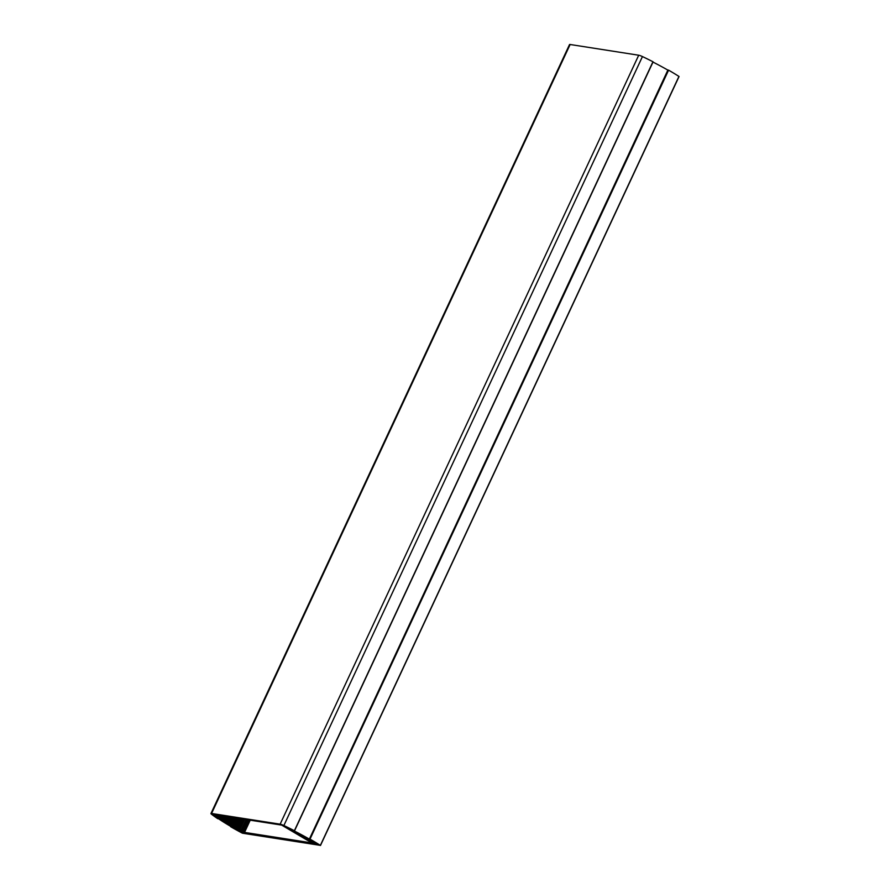<?xml version="1.0" encoding="UTF-8"?>
<svg xmlns="http://www.w3.org/2000/svg" width="890" height="890" viewBox="0 0 890 890"><rect width="100%" height="100%" fill="white"/><g stroke="black" fill="none" stroke-linecap="round" stroke-linejoin="round"><path stroke-width="1.33" d="M312.88 841.25L309.909 840.216M244.817 832.929L238.331 829.669M311.711 842.007L313.925 842.585L313.135 841.406L310.699 840.972L312.868 841.996M238.342 829.68L234.893 828.123M315.205 842.663L314.682 843.776L311.723 842.073M304.981 837.223L309.62 840.816L307.807 840.527L312.857 843.075L244.539 832.395L239.566 829.691M239.232 829.636L234.604 827.7L234.849 827.166M234.548 826.999L234.604 827.7M234.292 827.533L232.245 825.853M231.044 825.664L232.067 826.231M232.88 826.999L230.733 825.753M231.522 826.432L233.614 827.489L232.134 827.211A67.017 10.602 -155 0 0 232.279 827.288L230.855 826.465M309.998 839.303L310.009 839.125A68.741 10.869 25 0 1 320.367 845.378L242.403 833.196A68.741 10.869 25 0 1 230.655 826.71L230.755 826.688M309.164 839.303L309.787 839.348M309.119 839.415L305.826 837.468M308.897 840.149L302.845 836.912L305.771 837.568M309.709 840.104L311.834 840.638A66.594 10.535 25 0 1 317.841 844.298L315.227 843.998L315.705 842.964M244.783 832.984L242.113 832.562L242.558 831.616M242.102 831.349L242.113 832.562M241.624 832.384A66.594 10.535 25 0 1 234.682 828.579M320.445 845.444L678.937 76.429A68.741 10.869 -155 0 0 668.579 70.165L309.731 839.014L668.279 70.065M239.699 829.38L213.333 814.417L281.652 825.097L307.807 840.527M250.224 820.191L244.539 832.395M249.367 820.057L243.938 831.694M248.444 819.913L243.159 831.249M247.587 819.779L242.303 831.115M247.042 819.69L241.98 830.57M246.118 819.545L241.19 830.114M291.52 830.426L284.377 826.143A66.594 10.535 25 0 1 290.986 829.369L292.543 830.47A64.87 10.257 25 0 1 292.843 830.615L291.786 830.537M221.566 819.523L213.578 814.995M221.554 819.557L220.587 818.956M220.286 818.778L220.386 819.379M220.075 819.234A64.87 10.257 25 0 1 219.874 819.1L217.383 817.865A66.594 10.535 25 0 1 213.544 815.073M232.857 827.044L231.645 826.921A67.017 10.602 -155 0 1 218.373 818.667L217.783 818.722A68.741 10.869 25 0 1 211.497 814.216A4.294 0.679 25 0 1 210.952 813.527A4.294 0.679 25 0 1 211.564 813.46L280.139 824.173A4.294 0.679 25 0 1 283.877 825.531A68.741 10.869 25 0 1 294.39 830.704L293.11 830.281M231.511 826.454L230.198 825.531M239.621 829.569L233.002 826.109L230.132 825.664M308.786 840.383L307.94 840.249M652.993 62.078A67.017 10.602 25 0 1 667.867 70.11L309.386 839.148L305.348 837.279M309.297 839.07A67.017 10.602 -155 0 0 293.077 830.348M294.913 831.761L293.455 831.26L295.202 832.484M303.801 836.422L303.624 836.311A64.87 10.257 25 0 0 297.038 832.773L295.48 832.161M303.779 836.489L301.588 836.144L301.944 835.387M301.432 835.109L301.588 836.144M301.054 835.921L295.18 832.539M295.335 832.45L295.146 831.894M222.989 820.513L221.532 820.013L223.067 821.159M231.178 825.075L223.546 820.914M231.155 825.13L228.964 824.785L229.342 823.995M228.797 823.684L228.964 824.785M228.396 824.552A64.87 10.257 25 0 1 223.045 821.203M223.412 821.203L223.223 820.647M294.434 830.726L652.96 61.744A68.741 10.869 -155 0 0 642.447 56.571A4.294 0.679 -155 0 0 638.709 55.225L570.134 44.5A4.294 0.679 -155 0 0 569.522 44.578L210.952 813.527M309.364 839.114L667.867 70.11M233.091 817.51L230.176 823.762M232.168 817.365L229.386 823.317M231.311 817.231L228.541 823.183M230.766 817.142L228.207 822.638M229.843 816.998L227.417 822.182M228.986 816.864L226.572 822.048M228.441 816.786L226.238 821.503M227.517 816.631L225.459 821.047M226.661 816.508L224.603 820.914M226.116 816.419L224.28 820.369M225.192 816.275L223.49 819.913M224.336 816.141L222.645 819.779M223.791 816.052L222.311 819.234M222.867 815.908L221.521 818.778M222.011 815.774L220.676 818.644M221.465 815.696L220.342 818.099M220.542 815.54L219.552 817.643M219.685 815.418L218.706 817.521M219.14 815.329L218.373 816.964M218.217 815.184L217.594 816.519M217.36 815.051L216.737 816.386M216.815 814.962L216.415 815.841M215.892 814.817L215.625 815.385M215.035 814.684L214.779 815.251M244.717 819.323L240.011 829.435M243.793 819.178L239.221 828.979M242.937 819.045L238.375 828.846M242.392 818.967L238.042 828.301M241.468 818.822L237.252 827.845M240.612 818.689L236.406 827.711M240.066 818.6L236.072 827.166M239.143 818.455L235.294 826.71M238.286 818.322L234.437 826.576M237.741 818.233L234.103 826.031M236.818 818.088L233.325 825.575M235.961 817.955L232.468 825.442M235.416 817.877L232.145 824.897M234.493 817.732L231.356 824.452M233.636 817.598L230.51 824.318M217.661 817.265L217.383 817.865M310.009 839.125L668.579 70.165M678.937 76.429L320.367 845.378M652.96 61.744L294.39 830.704M283.877 825.531L642.447 56.571M638.709 55.225L280.139 824.173M211.564 813.46L570.134 44.5M679.048 76.54L320.478 845.489M309.386 839.148L667.956 70.188M294.534 830.804L653.104 61.844"/></g></svg>
